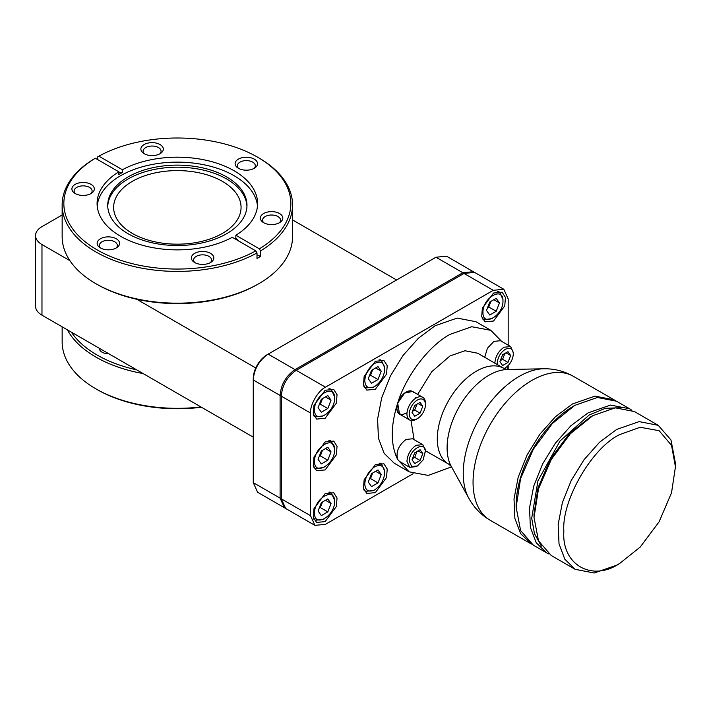 <?xml version="1.0" encoding="UTF-8"?>
<svg xmlns="http://www.w3.org/2000/svg" width="711" height="711" viewBox="0 0 711 711"><rect width="100%" height="100%" fill="white"/><g stroke="black" fill="none" stroke-linecap="round" stroke-linejoin="round"><path stroke-width="1.07" d="M422.743 397.316L412.602 391.459A13.082 7.554 120 0 0 406.061 392.108A13.082 7.554 120 0 0 397.511 403.635A13.082 7.554 120 0 0 399.52 414.122L409.66 419.979A13.082 7.554 -60 0 1 406.95 413.989A13.082 7.554 -60 0 1 416.202 397.964A13.082 7.554 -60 0 1 422.743 397.316A13.082 7.554 -60 0 1 425.454 403.306L425.454 404.683A11.394 6.577 -60 0 1 417.393 418.637A11.394 6.577 -60 0 1 409.34 413.989A11.394 6.577 -60 0 1 417.393 400.035A11.394 6.577 -60 0 1 425.454 404.683L425.454 403.306M417.393 418.637L416.202 419.33A13.082 7.554 -60 0 1 409.66 419.979M414.709 416.264L412.025 412.442L414.709 405.51L420.085 402.408L422.769 406.23L420.085 413.162L414.709 416.264M412.433 411.376L414.709 410.06L420.085 413.162M414.709 410.06L416.984 404.195M418.112 403.546L422.769 406.23M619.654 563.459L616.668 565.183L594.174 573.004L575.11 569.298L564.836 559.228L559.024 543.835L558.171 524.425L562.365 502.686L571.235 480.485L584.015 459.724L599.604 442.206L616.668 429.435L639.162 421.614L658.235 425.32L670.98 439.985L675.45 463.368L675.45 466.816L671.531 492.794L659.106 521.812L640.193 547.079L619.654 563.459C591.925 582.238 561.459 564.641 563.859 531.241C561.459 500.615 591.934 447.832 619.654 434.599L640.193 427.267L659.106 430.697L671.531 445.362L675.45 466.816M575.11 569.298L551.238 555.513L538.494 540.858L534.023 517.466L538.494 488.91L551.238 459.528L570.311 433.808L592.796 415.651L615.291 407.83L634.363 411.536L658.235 425.32M589.881 417.339L592.707 415.704M548.919 554.02L546.466 552.758L536.192 542.697L530.379 527.295L529.535 507.894L533.721 486.146L542.591 463.945L555.371 443.193L570.969 425.676L588.024 412.895L610.518 405.074L629.591 408.781L631.91 410.274M541.373 546.084L534.432 533.579L531.712 518.186L537.951 480.787L560.055 440.962L589.223 414.966L605.417 408.301L621.263 407.705M546.466 552.758L533.339 545.177L520.594 530.522L516.124 507.13L520.594 478.574L533.339 449.192L552.403 423.472L574.897 405.314L597.391 397.493L616.464 401.2L629.591 408.781M516.124 507.13L516.124 505.752A81.436 47.015 -60 0 1 573.706 406.008L574.808 405.377M532.157 544.457L520.674 533.739L514.862 518.337L514.017 498.935L518.203 477.188L527.073 454.987L539.853 434.234L555.451 416.717L572.515 403.937L595.009 396.116L614.073 399.822L615.246 400.542M323.976 467.447L315.462 468.602L313.631 466.878M334.561 449.814C335.121 464.381 314.004 476.566 314.573 461.359C314.013 446.792 335.121 434.608 334.561 449.814L334.561 448.437L331.282 441.193L328.882 440.473M323.976 519.128L315.462 520.283L313.631 518.559M334.561 501.495C335.121 516.062 314.004 528.246 314.573 513.04C314.013 498.473 335.121 486.288 334.561 501.495L334.561 500.117L331.282 492.874L328.882 492.154M323.976 415.766L315.462 416.922L313.631 415.197M334.561 398.133C335.121 412.7 314.004 424.885 314.573 409.678C314.013 395.112 335.121 382.927 334.561 398.133L334.561 396.756L331.282 389.512L328.882 388.793M374.75 489.835C368.716 492.59 365.383 490.67 364.752 484.058C365.383 476.726 368.716 470.958 374.75 466.745C380.785 463.99 384.118 465.909 384.749 472.522C384.118 479.854 380.785 485.622 374.75 489.835L373.559 490.519L365.65 491.301L363.819 489.586M379.061 463.172L381.469 463.901L384.749 471.197M374.75 386.473C368.716 389.228 365.383 387.308 364.752 380.705C365.383 373.373 368.716 367.596 374.75 363.392C380.785 360.628 384.118 362.557 384.749 369.16C384.118 376.492 380.785 382.26 374.75 386.473L373.559 387.157L365.65 387.948L363.819 386.224M379.061 359.819L381.469 360.539L384.749 367.836M492.376 318.537L483.862 319.692L482.031 317.977M502.961 300.913C503.521 315.471 482.413 327.655 482.973 312.449C482.413 297.882 503.521 285.706 502.961 300.913L502.961 299.535L499.682 292.283L497.282 291.563M497.309 364.565L497.229 363.25C497.727 357.34 500.411 352.683 505.281 349.297C510.151 347.066 512.835 348.612 513.333 353.945C512.835 359.855 510.151 364.512 505.281 367.898L504.179 368.529M494.838 363.25C495.389 356.442 498.473 351.101 504.09 347.226L510.631 346.577L513.333 352.567M417.393 465.963L416.202 466.647L409.66 467.296L406.95 461.306C407.501 454.507 410.585 449.165 416.202 445.29L422.743 444.642L425.454 450.632L423.089 459.946L417.393 465.963L411.696 466.523L409.34 461.306C408.887 449.574 425.907 439.745 425.454 452.009M484.698 357.286L487.435 348.221L493.941 341.369L500.482 340.72L510.631 346.577M417.668 394.392L431.71 371.755L450.001 355.944L464.958 350.745L477.641 353.207L504.019 368.44A55.28 31.915 -60 0 0 476.379 371.178A55.28 31.915 -60 0 0 440.269 419.89A55.28 31.915 -60 0 0 448.739 464.176L451.272 466.398M451.538 466.869L428.244 475.428L409.154 471.828L397.653 459.493C395.716 452.036 398.515 445.353 406.061 439.434L412.602 438.785L422.743 444.642M325.158 469.918L316.599 470.771L313.284 465.518L313.969 457.04L325.158 441.94L333.726 441.096L337.041 446.339L336.356 454.818L325.158 469.918M325.158 521.598L316.599 522.443L313.284 517.199L313.969 508.721L325.158 493.621L333.726 492.776L337.041 498.02L336.356 506.499L325.158 521.598M325.158 418.237L316.599 419.09L313.284 413.838L313.969 405.359L325.158 390.259L333.726 389.415L337.041 394.658L336.356 403.146L325.158 418.237M375.346 492.625L366.778 493.47L363.463 488.226L364.156 479.747L375.346 464.647L383.913 463.794L387.228 469.047L386.535 477.525L375.346 492.625M375.346 389.264L366.778 390.108L363.463 384.864L364.156 376.386L375.346 361.286L383.913 360.441L387.228 365.685L386.535 374.164L375.346 389.264M493.558 321.017L485 321.861L481.685 316.608L482.369 308.13L493.558 293.039L502.126 292.185L505.441 297.438L504.757 305.917L493.558 321.017M409.154 471.828L394.232 463.217L384.136 453.325L378.43 438.189L377.594 419.117L381.718 397.751L390.428 375.932L402.986 355.536L418.317 338.32L435.079 325.762L457.191 318.084L475.926 321.719L490.848 330.331L501.619 341.378M409.66 467.296L399.52 461.439L397.671 459.475C390.463 444.846 390.472 426.049 397.662 403.119C405.839 376.012 428.982 345.653 450.001 334.383L471.748 326.731L490.839 330.348M507.734 366.041L507.734 369.516M143.107 373.559A115.2 66.505 180 0 1 95.896 357.082A115.2 66.505 180 0 1 67.358 329.833M108.694 353.696L136.716 369.871A113.511 65.536 180 0 1 97.087 355.02A113.511 65.536 180 0 1 71.367 332.144L99.38 348.319A8.985 5.19 180 0 0 99.38 348.506A8.985 5.19 180 0 0 102.011 352.176A8.985 5.19 180 0 0 108.694 353.696L99.38 348.319M258.804 283.698L257.613 284.391A113.511 65.536 0 0 1 136.716 299.242A113.511 65.536 0 0 1 97.087 284.391L95.896 283.698A115.2 66.505 0 0 0 95.896 283.698A115.2 66.505 0 0 0 258.804 283.698A115.2 66.505 0 0 0 292.541 236.674L292.541 204.91A115.2 66.505 0 0 0 258.804 157.878L257.613 157.193A113.511 65.536 180 0 1 259.382 248.823L235.856 235.243L235.856 237.981A63.297 36.545 -120 0 0 238.78 241.065M118.835 172.089A63.297 36.545 -120 0 0 122.416 172.489L118.835 174.559L118.835 171.813A80.254 46.339 180 0 0 97.087 203.533A80.254 46.339 180 0 0 120.594 236.292A80.254 46.339 180 0 0 232.284 237.314L255.8 250.885A113.511 65.536 180 0 1 97.087 249.863A113.511 65.536 180 0 1 95.318 158.233L94.119 158.926A115.2 66.505 0 0 0 62.15 204.91L62.15 236.674A115.2 66.505 0 0 0 95.887 283.698L97.087 284.391M200.902 406.923A115.2 66.505 180 0 1 95.896 388.855A115.2 66.505 180 0 1 95.887 388.855A115.2 66.505 180 0 1 62.15 341.822L62.15 326.82M90.955 193.588A8.985 5.19 -0 0 0 92.101 191.055A8.985 5.19 -0 0 0 89.47 187.384A8.985 5.19 -0 0 0 79.676 186.255A8.985 5.19 -0 0 0 74.131 191.055A8.985 5.19 -0 0 0 75.277 193.588M116.204 247.997A8.985 5.19 -0 0 0 117.351 245.455A8.985 5.19 -0 0 0 114.72 241.784A8.985 5.19 -0 0 0 104.926 240.665A8.985 5.19 -0 0 0 99.38 245.455A8.985 5.19 -0 0 0 100.527 247.997M210.438 262.572A8.985 5.19 -0 0 0 211.585 260.03A8.985 5.19 -0 0 0 208.954 256.369A8.985 5.19 -0 0 0 199.16 255.24A8.985 5.19 -0 0 0 193.614 260.03A8.985 5.19 -0 0 0 194.761 262.572M279.423 222.747A8.985 5.19 -0 0 0 280.569 220.206A8.985 5.19 -0 0 0 277.939 216.535A8.985 5.19 -0 0 0 265.23 216.535A8.985 5.19 -0 0 0 262.59 220.206A8.985 5.19 -0 0 0 263.737 222.747M254.174 168.338A8.985 5.19 0 0 0 255.32 165.805A8.985 5.19 0 0 0 252.689 162.135A8.985 5.19 0 0 0 239.98 162.135A8.985 5.19 0 0 0 237.341 165.805A8.985 5.19 0 0 0 238.487 168.338M159.939 153.763A8.985 5.19 -0 0 0 161.086 151.221A8.985 5.19 -0 0 0 158.455 147.559A8.985 5.19 -0 0 0 145.746 147.559A8.985 5.19 -0 0 0 143.107 151.221A8.985 5.19 -0 0 0 144.253 153.763M234.692 238.7L235.856 237.981M122.416 172.489L122.416 169.742L98.9 156.171L97.7 156.855L97.7 159.611M62.15 204.91A115.2 66.505 0 0 0 95.896 251.934A115.2 66.505 0 0 0 256.991 252.956L255.8 250.885M97.087 389.539L95.896 388.855L97.087 389.539A113.511 65.536 180 0 0 201.444 407.243M75.179 193.534A11.225 6.479 0 0 0 91.968 192.93A11.225 6.479 0 0 0 91.052 184.371A11.225 6.479 0 0 0 75.686 184.096A11.225 6.479 0 0 0 74.264 192.93A11.225 6.479 0 0 0 75.179 193.534M100.429 247.935A11.225 6.479 -0 0 0 117.217 247.339A11.225 6.479 -0 0 0 116.302 238.772A11.225 6.479 -0 0 0 100.935 238.496A11.225 6.479 -0 0 0 99.513 247.339A11.225 6.479 -0 0 0 100.429 247.935M194.663 262.519A11.225 6.479 0 0 0 211.451 261.915A11.225 6.479 0 0 0 210.536 253.347A11.225 6.479 0 0 0 195.169 253.08A11.225 6.479 0 0 0 193.748 261.915A11.225 6.479 0 0 0 194.663 262.519M263.648 213.522A11.225 6.479 -0 0 0 262.732 222.09A11.225 6.479 -0 0 0 279.521 222.685A11.225 6.479 -0 0 0 280.436 222.09A11.225 6.479 -0 0 0 279.014 213.247A11.225 6.479 -0 0 0 263.648 213.522M238.398 159.122A11.225 6.479 0 0 0 237.474 167.68A11.225 6.479 0 0 0 254.271 168.285A11.225 6.479 0 0 0 255.187 167.68A11.225 6.479 0 0 0 253.765 158.846A11.225 6.479 0 0 0 238.398 159.122M144.164 144.537A11.225 6.479 -0 0 0 143.249 153.105A11.225 6.479 -0 0 0 160.037 153.709A11.225 6.479 -0 0 0 160.953 153.105A11.225 6.479 -0 0 0 159.531 144.271A11.225 6.479 -0 0 0 144.164 144.537M257.489 206.003A80.254 46.339 0 0 0 234.097 175.715A80.254 46.339 0 0 0 148.626 165.21A80.254 46.339 0 0 0 97.203 206.003M122.416 169.742A80.254 46.339 180 0 1 234.097 170.764A80.254 46.339 180 0 1 257.604 203.533A80.254 46.339 180 0 1 235.856 235.243M128.113 233.741A69.625 40.198 180 0 1 107.725 205.319A69.625 40.198 180 0 1 150.705 168.187A69.625 40.198 180 0 1 226.578 176.897A69.625 40.198 180 0 1 246.975 205.319A69.625 40.198 180 0 1 203.995 242.46A69.625 40.198 180 0 1 128.113 233.741M107.743 206.35A69.625 40.198 180 0 1 151.532 170.053A69.625 40.198 180 0 1 226.578 178.968A69.625 40.198 180 0 1 246.948 206.35M222.401 181.376A63.714 36.785 180 0 1 241.065 207.39A63.714 36.785 180 0 1 201.728 241.376A63.714 36.785 180 0 1 132.29 233.395A63.714 36.785 180 0 1 113.636 207.39A63.714 36.785 180 0 1 152.963 173.404A63.714 36.785 180 0 1 222.401 181.376M98.9 156.171A113.511 65.536 180 0 1 257.613 157.193M95.318 158.233L118.835 171.813M256.991 254.742A63.297 36.545 -120 0 0 260.573 256.404L260.573 250.885L259.382 248.823M260.573 250.885A115.2 66.505 0 0 0 292.541 204.91M260.573 256.404L256.991 258.475L256.991 252.956M62.15 214.98L41.976 226.631A21.943 12.665 0 0 0 35.55 235.59A21.943 12.665 0 0 0 41.976 244.548L69.918 260.679M136.716 299.242L255.773 367.978M396.587 279.983L292.541 219.912M136.716 369.871L253.258 437.149M35.55 235.59L35.55 306.219A21.943 12.665 0 0 0 41.976 315.177L71.367 332.144M285.093 508.107L257.622 492.288L253.258 482.636L253.258 378.581A19.41 11.207 -60 0 1 266.981 354.807L435.976 257.24L446.526 256.191L473.961 272.073M434.785 257.933L435.976 257.24L462.834 272.74L473.375 271.7M284.48 507.796L280.107 498.135L253.258 482.636L253.258 379.958C254.138 368.991 259.115 360.37 268.171 354.122L295.029 369.622L462.834 272.74L463.43 273.779M281.298 498.135L280.107 498.135L280.107 395.467C280.996 384.491 285.964 375.879 295.029 369.622L295.625 370.671M413.118 473.713L325.46 524.318L314.911 525.367L285.671 508.481L281.298 498.829L281.298 396.151C282.187 385.184 287.155 376.563 296.22 370.315L464.025 273.433L474.575 272.384L503.815 289.27L508.178 298.931L508.178 345.164M314.911 525.367L310.538 515.706L310.538 413.038C309.898 404.843 318.048 390.73 325.46 387.193L493.265 290.319L503.815 289.27M508.178 365.596L508.178 369.507M412.629 391.477L404.621 393.067L397.671 403.119L399.555 414.14M407.003 412.869L402.15 414.726L398.729 413.535L396.845 409.092L397.671 403.119L401.182 396.534L405.67 392.339L409.963 390.854L412.78 391.574L414.06 392.81M415.304 397.449L415.26 398.569M414.095 439.647L411.002 420.485M505.281 367.898L504.09 368.485M412.025 459.759L414.709 452.836L420.085 449.734L422.769 453.556L420.085 460.479L414.709 463.581L412.025 459.759M499.904 361.703L502.597 354.771L507.965 351.669L510.658 355.491L507.965 362.423L502.597 365.525L499.904 361.703M486.493 310.423L489.728 302.068L496.207 298.336L499.442 302.939L496.207 311.285L489.728 315.026L486.493 310.423M368.271 378.67L371.515 370.324L377.985 366.583L381.229 371.195L377.985 379.541L371.515 383.282L368.271 378.67M368.271 482.031L371.515 473.686L377.985 469.944L381.229 474.548L377.985 482.902L371.515 486.635L368.271 482.031M318.084 407.643L321.328 399.298L327.807 395.556L331.042 400.169L327.807 408.514L321.328 412.256L318.084 407.643M318.084 511.005L321.328 502.659L327.807 498.918L331.042 503.521L327.807 511.876L321.328 515.608L318.084 511.005M318.084 459.324L321.328 450.978L327.807 447.237L331.042 451.849L327.807 460.195L321.328 463.936L318.084 459.324M412.433 458.693L414.709 457.377L420.085 460.479M414.709 457.377L416.984 451.521M418.112 450.872L422.769 453.556M500.322 360.637L502.597 359.322L507.965 362.423M502.597 359.322L504.872 353.456M506.001 352.807L510.658 355.491M487.559 307.667L488.741 306.983L496.207 311.285M488.741 306.983L490.919 301.384M493.834 299.704L499.442 302.939M369.338 375.915L370.529 375.23L377.985 379.541M370.529 375.23L372.697 369.64M375.621 367.951L381.229 371.195M369.338 479.276L370.529 478.592L377.985 482.902M370.529 478.592L372.697 472.993M375.621 471.313L381.229 474.548M319.159 404.897L320.341 404.204L327.807 408.514M320.341 404.204L322.518 398.613M325.434 396.925L331.042 400.169M319.159 508.249L320.341 507.565L327.807 511.876M320.341 507.565L322.518 501.975M325.434 500.286L331.042 503.521M319.159 456.569L320.341 455.884L327.807 460.195M320.341 455.884L322.518 450.294M325.434 448.605L331.042 451.849M573.706 406.008L574.897 405.314M592.796 415.651L589.819 417.375L569.28 433.754L550.367 459.022L537.943 488.039L534.023 514.017L534.023 517.466M543.551 368.778L507.183 369.524A59.226 34.199 120 0 0 488.99 375.23A59.226 34.199 120 0 0 451.263 466.38L468.798 498.242A79.17 45.708 -60 0 1 519.226 376.403A79.17 45.708 -60 0 1 543.542 368.778A79.17 45.708 -60 0 1 543.551 368.778C554.162 368.565 564.116 371.089 573.404 376.341L614.073 399.822M468.798 498.242C473.926 507.547 481.08 514.906 490.27 520.319L490.27 520.319A83.125 47.992 -60 0 1 477.534 453.707A83.125 47.992 -60 0 1 531.837 380.456A83.125 47.992 -60 0 1 573.404 376.341M41.976 244.548L41.976 315.177M266.981 354.807L268.171 354.122M253.258 379.958L280.107 395.467L281.316 395.467M310.538 515.706L281.298 498.829M464.025 273.433L493.265 290.319M296.22 370.315L325.46 387.193M281.298 396.151L310.538 413.038M384.749 472.477L384.749 471.144M384.749 369.116L384.749 367.783M329.788 440.331L331.282 441.193M329.788 492.012L331.282 492.874M329.788 388.65L331.282 389.512M379.976 463.039L381.469 463.901M379.976 359.677L381.469 360.539M498.189 291.43L499.682 292.283M425.454 450.738L448.739 464.176M482.369 318.83L483.862 319.692M364.156 387.086L365.65 387.948M364.156 490.439L365.65 491.301M313.969 416.059L315.462 416.922M313.969 519.421L315.462 520.283M313.969 467.74L315.462 468.602M507.201 369.524L504.019 368.44M490.27 520.319L530.948 543.799"/></g></svg>
